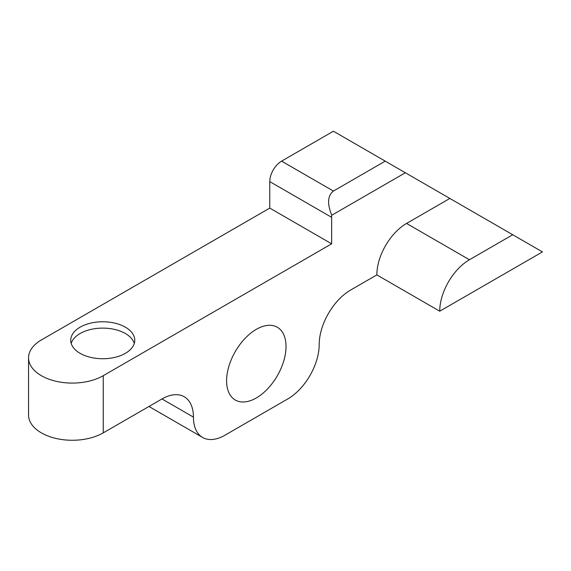 <?xml version="1.0" encoding="UTF-8"?>
<svg xmlns="http://www.w3.org/2000/svg" width="571" height="571" viewBox="0 0 571 571"><rect width="100%" height="100%" fill="white"/><g stroke="black" fill="none" stroke-linecap="round" stroke-linejoin="round"><path stroke-width="0.86" d="M71.204 343.428A32.019 18.486 180 0 1 80.104 333.528A32.019 18.486 180 0 1 112.401 328.975A32.019 18.486 180 0 1 134.285 343.428M80.104 327.183A32.019 18.486 180 0 1 114.999 323.172A32.019 18.486 180 0 1 134.763 340.252A32.019 18.486 180 0 1 125.384 353.321A32.019 18.486 180 0 1 90.489 357.332A32.019 18.486 180 0 1 70.725 340.252A32.019 18.486 180 0 1 80.104 327.183M256.315 329.339A42.018 24.26 -60 0 1 277.32 327.262A42.018 24.26 -60 0 1 283.766 360.929A42.018 24.26 -60 0 1 256.315 397.951A42.018 24.26 -60 0 1 235.309 400.035A42.018 24.26 -60 0 1 228.864 366.368A42.018 24.26 -60 0 1 256.315 329.339M439.734 311.209L542.45 251.911L449.855 198.444L406.559 223.439A42.018 24.26 -60 0 0 376.846 274.901L439.734 311.209A42.018 24.26 120 0 1 469.448 259.748L406.559 223.439M376.846 274.901L350.644 290.032A44.467 25.674 -60 0 0 319.203 344.491A44.467 25.674 120 0 1 287.755 398.958L224.867 435.259A44.467 25.674 120 0 1 202.634 437.465A44.467 25.674 120 0 1 193.426 417.108A44.467 25.674 -60 0 0 184.219 396.752A44.467 25.674 -60 0 0 161.986 398.951L103.244 432.868A43.753 25.26 180 0 1 55.558 438.342A43.753 25.26 180 0 1 28.55 415.003L28.55 357.824A43.753 25.26 0 0 0 55.558 381.164A43.753 25.26 0 0 0 103.244 375.689L331.651 243.817L269.769 208.094L41.369 339.959A43.753 25.26 0 0 0 28.55 357.824M331.787 215.231L405.353 172.756L385.232 161.136L333.414 191.057C327.59 195.61 327.047 203.669 331.787 215.231A16.723 9.65 120 0 0 331.651 217.344L331.651 243.817M405.353 172.756L449.855 198.444M385.232 161.136L333.414 131.223L281.596 161.136A16.723 9.65 -60 0 0 269.769 181.614L269.769 208.094M512.737 234.752L469.448 259.748M103.244 432.868L103.244 375.689M281.596 161.136L333.414 191.057M161.986 398.958L193.426 417.108M269.769 181.614L331.651 217.344M148.96 406.473L202.634 437.465"/></g></svg>
